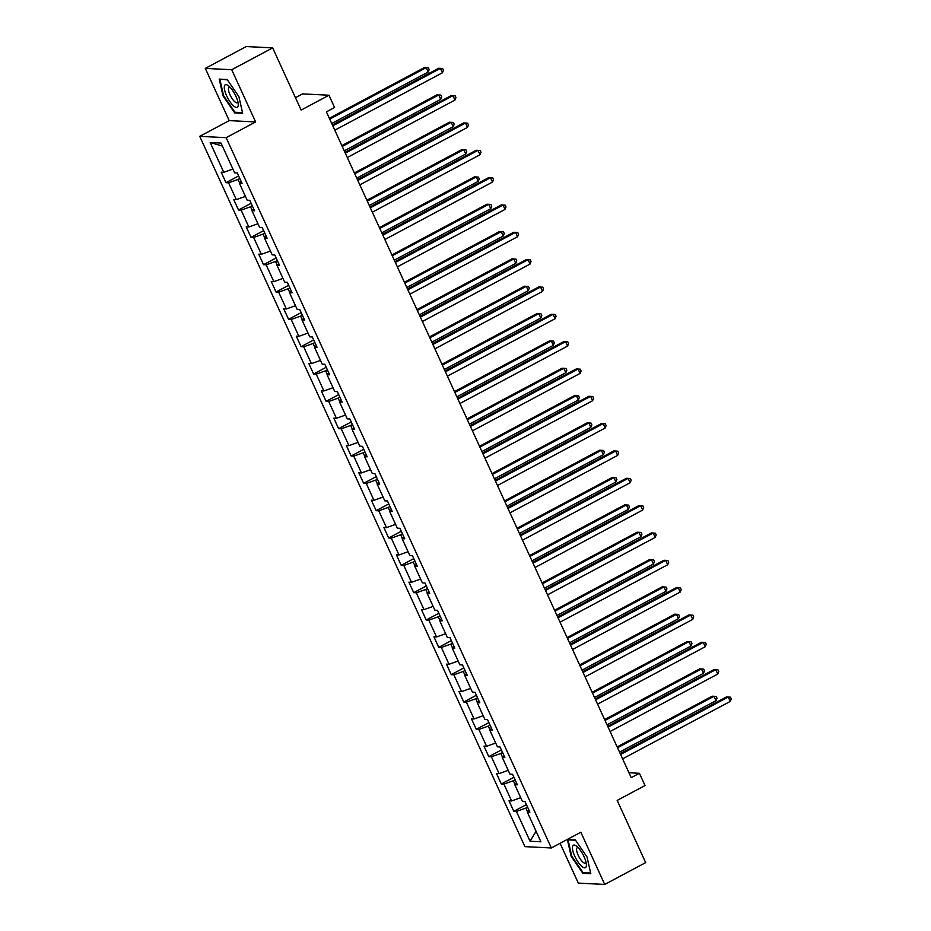 <?xml version="1.0" encoding="UTF-8"?>
<svg xmlns="http://www.w3.org/2000/svg" width="931" height="931" viewBox="0 0 931 931"><rect width="100%" height="100%" fill="white"/><g stroke="black" fill="none" stroke-linecap="round" stroke-linejoin="round"><path stroke-width="1.4" d="M560.09 843.3L578.314 883.112L604.719 884.45L645.66 862.606L617.183 800.404L645.032 785.543L639.411 773.289L628.984 772.753M199.734 136.345L524.933 846.64L551.338 847.966L226.14 137.672L199.734 136.345L229.212 120.611L255.618 121.938L231.714 69.732L205.309 68.394L229.212 120.611M205.309 68.394L246.25 46.55L272.655 47.888L301.132 110.079L328.969 95.23L302.563 93.891L295.453 97.685M231.714 69.732L272.655 47.888M529.029 810.284L527.272 812.007L529.879 812.135L525.061 801.626L522.466 801.498L514.762 784.67L517.368 784.81L512.55 774.289L509.944 774.161L502.251 757.345L504.846 757.473L500.04 746.965L497.433 746.825L489.729 730.009L492.336 730.137L487.53 719.628L484.923 719.5L477.219 702.672L479.826 702.812L475.008 692.292L472.401 692.164L464.709 675.347L467.315 675.475L462.498 664.967L459.891 664.827L452.187 648.011L454.794 648.139L449.987 637.63L447.38 637.502L439.676 620.674L442.283 620.814L437.465 610.294L434.87 610.166L427.166 593.35L429.773 593.478L424.955 582.969L422.348 582.841L414.656 566.013L417.251 566.141L412.445 555.632L409.838 555.504L402.134 538.688L404.741 538.816L399.923 528.296L397.328 528.168L389.624 511.352L392.23 511.48L387.412 500.971L384.806 500.843L377.113 484.015L379.708 484.143L374.902 473.635L372.295 473.507L364.591 456.69L367.198 456.818L362.392 446.31L359.785 446.17L352.081 429.354L354.688 429.482L349.87 418.973L347.263 418.845L339.571 402.017L342.177 402.157L337.359 391.637L334.753 391.509L327.049 374.693L329.655 374.821L324.849 364.312L322.242 364.172L314.538 347.356L317.145 347.484L312.327 336.975L309.732 336.847L302.028 320.02L304.635 320.159L299.817 309.639L297.21 309.511L289.518 292.695L292.113 292.823L287.307 282.314L284.7 282.174L276.996 265.358L279.603 265.486L274.785 254.978L272.189 254.85L264.485 238.022L267.092 238.161L262.274 227.641L259.668 227.513L251.975 210.697L254.57 210.825L249.764 200.316L247.157 200.177L239.453 183.36L242.06 183.488L237.254 172.98L234.647 172.852L221.008 143.06L210.162 142.513L222.381 146.051M527.272 812.007L540.911 841.799L530.065 841.24L516.426 811.46L513.819 811.332L526.434 804.605M210.162 142.513L223.801 172.305L221.194 172.165L226 182.685L228.607 182.813L236.311 199.63L233.704 199.502L238.522 210.01L241.129 210.15L248.821 226.966L246.215 226.838L251.033 237.347L253.639 237.475L261.343 254.303L258.737 254.163L263.543 264.683L266.15 264.811L273.854 281.627L271.247 281.499L276.065 292.008L278.66 292.148L286.364 308.964L283.757 308.836L288.575 319.345L291.182 319.473L298.874 336.3L296.279 336.161L301.085 346.681L303.692 346.809L311.396 363.625L308.789 363.497L313.607 374.006L316.203 374.134L323.907 390.962L321.3 390.834L326.118 401.342L328.724 401.47L336.417 418.287L333.822 418.159L338.628 428.679L341.235 428.807L348.939 445.623L346.332 445.495L351.138 456.004L353.745 456.132L361.449 472.96L358.842 472.832L363.66 483.34L366.267 483.468L373.959 500.284L371.353 500.156L376.171 510.665L378.777 510.805L386.481 527.621L383.875 527.493L388.681 538.002L391.288 538.13L398.992 554.957L396.385 554.818L401.203 565.338L403.798 565.466L411.502 582.282L408.895 582.154L413.713 592.663L416.32 592.803L424.012 609.619L421.417 609.491L426.223 619.999L428.83 620.127L436.534 636.955L433.927 636.816L438.745 647.336L441.341 647.464L449.045 664.28L446.438 664.152L451.256 674.661L453.863 674.8L461.555 691.617L458.96 691.489L463.766 701.997L466.373 702.125L474.077 718.953L471.47 718.813L476.276 729.334L478.883 729.462L486.587 746.278L483.98 746.15L488.798 756.659L491.405 756.798L499.097 773.614L496.491 773.486L501.309 783.995L503.915 784.123L511.619 800.951L509.013 800.811L513.819 811.332M328.969 95.23L334.59 107.496L326.397 111.86L631.218 777.653L639.411 773.289M515.087 779.829L513.318 780.772L514.994 784.437M516.519 782.948L514.762 784.67M511.619 800.951L520.72 797.704M503.915 784.123L513.318 780.772M502.577 752.504L500.808 753.447L502.484 757.112M503.997 755.611L502.251 757.345M499.097 773.614L508.21 770.368M491.405 756.798L500.808 753.447M490.055 725.168L488.286 726.11L489.974 729.776M491.487 728.286L489.729 730.009M486.587 746.278L495.699 743.031M478.883 729.462L488.286 726.11M477.545 697.831L475.776 698.774L477.452 702.44M478.976 700.95L477.219 702.672M474.077 718.953L483.189 715.706M466.373 702.125L475.776 698.774M465.035 670.506L463.266 671.449L464.941 675.115M466.454 673.613L464.709 675.347M461.555 691.617L470.667 688.37M453.863 674.8L463.266 671.449M452.524 643.17L450.755 644.112L452.431 647.778M453.944 646.289L452.187 648.011M449.045 664.28L458.157 661.033M441.341 647.464L450.755 644.112M440.002 615.833L438.233 616.776L439.909 620.442M441.434 618.952L439.676 620.674M436.534 636.955L445.646 633.708M428.83 620.127L438.233 616.776M427.492 588.508L425.723 589.451L427.399 593.117M428.923 591.616L427.166 593.35M424.012 609.619L433.124 606.372M416.32 592.803L425.723 589.451M414.982 561.172L413.213 562.115L414.889 565.78M416.401 564.291L414.656 566.013M411.502 582.282L420.614 579.035M403.798 565.466L413.213 562.115M402.46 533.835L400.691 534.778L402.378 538.444M403.891 536.954L402.134 538.688M398.992 554.957L408.104 551.711M391.288 538.13L400.691 534.778M389.949 506.511L388.18 507.453L389.856 511.119M391.381 509.618L389.624 511.352M386.481 527.621L395.582 524.374M378.777 510.805L388.18 507.453M377.439 479.174L375.67 480.117L377.346 483.783M378.859 482.293L377.113 484.015M373.959 500.284L383.072 497.049M366.267 483.468L375.67 480.117M364.917 451.838L363.148 452.78L364.836 456.458M366.349 454.956L364.591 456.69M361.449 472.96L370.561 469.713M353.745 456.132L363.148 452.78M352.407 424.513L350.638 425.455L352.314 429.121M353.838 427.62L352.081 429.354M348.939 445.623L358.039 442.376M341.235 428.807L350.638 425.455M339.896 397.176L338.128 398.119L339.803 401.785M341.316 400.295L339.571 402.017M336.417 418.287L345.529 415.051M328.724 401.47L338.128 398.119M327.386 369.84L325.617 370.794L327.293 374.46M328.806 372.959L327.049 374.693M323.907 390.962L333.019 387.715M316.203 374.134L325.617 370.794M314.864 342.515L313.095 343.458L314.771 347.123M316.296 345.622L314.538 347.356M311.396 363.625L320.508 360.378M303.692 346.809L313.095 343.458M302.354 315.178L300.585 316.121L302.261 319.787M303.785 318.297L302.028 320.02M298.874 336.3L307.986 333.054M291.182 319.473L300.585 316.121M289.844 287.842L288.075 288.796L289.75 292.462M291.263 290.961L289.518 292.695M286.364 308.964L295.476 305.717M278.66 292.148L288.075 288.796M277.322 260.517L275.553 261.46L277.24 265.126M278.753 263.636L276.996 265.358M273.854 281.627L282.966 278.381M266.15 264.811L275.553 261.46M264.811 233.181L263.042 234.123L264.718 237.789M266.243 236.299L264.485 238.022M261.343 254.303L270.444 251.056M253.639 237.475L263.042 234.123M252.301 205.844L250.532 206.798L252.208 210.464M253.721 208.963L251.975 210.697M248.821 226.966L257.934 223.719M241.129 210.15L250.532 206.798M239.779 178.519L238.01 179.462L239.698 183.128M241.21 181.638L239.453 183.36M236.311 199.63L245.423 196.383M228.607 182.813L238.01 179.462M223.801 172.305L232.901 169.058M255.618 121.938L226.14 137.672M604.719 884.45L580.816 832.233L551.338 847.966M527.598 807.165L525.829 808.108L527.516 811.774M530.065 841.24L536.07 831.208M516.426 811.46L525.829 808.108M226 182.685L238.615 175.959M238.522 210.01L251.126 203.284M251.033 237.347L263.636 230.62M263.543 264.683L276.158 257.957M276.065 292.008L288.668 285.282M288.575 319.345L301.179 312.618M301.085 346.681L313.689 339.955M313.607 374.006L326.211 367.28M326.118 401.342L338.721 394.616M338.628 428.679L351.231 421.952M351.138 456.004L363.753 449.277M363.66 483.34L376.264 476.614M376.171 510.665L388.774 503.939M388.681 538.002L401.296 531.275M401.203 565.338L413.806 558.612M413.713 592.663L426.317 585.936M426.223 619.999L438.827 613.273M438.745 647.336L451.349 640.609M451.256 674.661L463.859 667.934M463.766 701.997L476.369 695.271M476.276 729.334L488.891 722.607M488.798 756.659L501.402 749.932M501.309 783.995L513.912 777.269M222.998 95.823L234.705 112.93L242.665 113.326L238.895 96.626L227.176 79.519L219.227 79.112L222.998 95.823L223.533 95.532M590.801 873.732L587.042 857.032L575.323 839.925L567.363 839.518L571.134 856.229L582.853 873.336L590.801 873.732M235.915 112.279L234.705 112.93M584.051 872.684L582.853 873.336M332.786 125.813L440.444 68.359L442.458 72.746L334.788 130.189M332.402 124.975L438.664 68.277L442.644 68.51L443.447 70.267L442.458 72.746M331.727 123.497L428.179 72.024L426.177 67.649L424.396 67.556L329.341 118.272M428.179 72.024L429.179 69.546L428.376 67.788L426.177 67.649L329.725 119.11M233.472 105.797A12.731 4.05 -118.1 0 0 238.231 104.063A12.731 4.05 -118.1 0 0 229.073 86.304A12.731 4.05 -118.1 0 0 228.479 85.803A12.731 4.05 -118.1 0 0 224.755 90.598A12.731 4.05 -118.1 0 0 233.472 105.797M230.108 87.305A8.716 2.781 -118.1 0 0 229.107 87.328A8.716 2.781 -118.1 0 0 229.48 93.554A8.716 2.781 -118.1 0 0 234.717 101.688A8.716 2.781 -118.1 0 0 237.312 102.701A8.716 2.781 -118.1 0 0 237.882 101.875M220.472 79.17L227.408 79.845M242.502 112.616L234.915 112.232L223.568 95.66L219.914 79.472M584.051 856.683A12.731 4.05 -118.1 0 0 576.626 846.209A12.731 4.05 -118.1 0 0 574.776 856.217A12.731 4.05 -118.1 0 0 582.527 866.936A12.731 4.05 -118.1 0 0 586.367 864.468A12.731 4.05 -118.1 0 0 584.051 856.683M578.244 847.71A8.716 2.781 -118.1 0 0 577.243 847.734A8.716 2.781 -118.1 0 0 578.174 855.252A8.716 2.781 -118.1 0 0 585.448 863.107A8.716 2.781 -118.1 0 0 586.018 862.281M590.638 873.022L583.062 872.638L571.704 856.066L568.061 839.878L575.544 840.251M345.296 153.149L452.966 95.695L454.968 100.071L347.31 157.525M344.924 152.312L451.174 95.602L455.154 95.846L455.957 97.604L454.968 100.071M357.818 180.474L465.477 123.032L467.478 127.407L359.82 184.862M357.434 179.636L463.696 122.939L467.676 123.183L468.479 124.929L467.478 127.407M344.237 150.822L440.7 99.361L438.687 94.974L436.907 94.881L341.852 145.608M440.7 99.361L441.69 96.882L440.887 95.125L438.687 94.974L342.236 146.446M356.759 178.158L453.211 126.686L451.209 122.31L449.417 122.217L354.362 172.945M453.211 126.686L454.2 124.207L453.397 122.461L451.209 122.31L354.746 173.783M370.329 207.811L477.987 150.356L480 154.744L372.33 212.187M369.944 206.973L476.207 150.275L480.187 150.508L480.99 152.265L480 154.744M382.839 235.147L490.509 177.693L492.511 182.069L384.852 239.523M382.455 234.309L488.717 177.6L492.697 177.844L493.5 179.602L492.511 182.069M395.361 262.472L503.019 205.029L505.021 209.405L397.362 266.86M394.977 261.634L501.239 204.936L505.219 205.181L506.022 206.926L505.021 209.405M369.27 205.495L465.721 154.022L463.719 149.647L461.939 149.554L366.884 200.27M465.721 154.022L466.722 151.544L465.919 149.786L463.719 149.647L367.256 201.108M381.78 232.82L478.243 181.359L476.23 176.971L474.449 176.878L379.394 227.606M478.243 181.359L479.232 178.88L478.429 177.123L476.23 176.971L379.778 228.444M394.29 260.156L490.753 208.684L488.752 204.308L486.96 204.215L391.904 254.943M490.753 208.684L491.743 206.205L490.94 204.459L488.752 204.308L392.288 255.781M407.871 289.809L515.53 232.354L517.543 236.742L409.873 294.184M407.487 288.971L513.749 232.273L517.729 232.506L518.532 234.263L517.543 236.742M406.812 287.493L503.264 236.02L501.262 231.633L499.482 231.551L404.415 282.268M503.264 236.02L504.253 233.541L503.462 231.784L501.262 231.633L404.799 283.105M420.381 317.145L528.052 259.691L530.053 264.067L422.395 321.521M419.997 316.307L526.259 259.598L530.239 259.842L531.042 261.599L530.053 264.067M419.322 314.818L515.786 263.357L513.772 258.969L511.992 258.876L416.937 309.604M515.786 263.357L516.775 260.878L515.972 259.121L513.772 258.969L417.321 310.442M432.903 344.47L540.562 287.027L542.564 291.403L434.905 348.857M432.519 343.632L538.781 286.934L542.761 287.179L543.553 288.924L542.564 291.403M431.833 342.154L528.296 290.681L526.283 286.306L524.502 286.213L429.447 336.941M528.296 290.681L529.285 288.203L528.482 286.457L526.283 286.306L429.831 337.778M445.414 371.806L553.072 314.352L555.085 318.739L447.415 376.182M445.03 370.969L551.292 314.271L555.272 314.503L556.075 316.261L555.085 318.739M444.355 369.491L540.806 318.018L538.805 313.631L537.012 313.549L441.957 364.265M540.806 318.018L541.795 315.539L540.992 313.782L538.805 313.631L442.341 365.103M457.924 399.143L565.582 341.689L567.596 346.064L459.926 403.519M457.54 398.305L563.802 341.596L567.782 341.84L568.585 343.597L567.596 346.064M456.865 396.815L553.317 345.354L551.315 340.967L549.534 340.874L454.479 391.602M553.317 345.354L554.317 342.876L553.514 341.118L551.315 340.967L454.863 392.44M470.434 426.468L578.104 369.025L580.106 373.401L472.448 430.855M470.062 425.63L576.312 368.932L580.292 369.176L581.095 370.922L580.106 373.401M469.375 424.152L565.839 372.679L563.825 368.304L562.045 368.21L466.99 418.938M565.839 372.679L566.828 370.201L566.025 368.455L563.825 368.304L467.374 419.776M482.956 453.804L590.615 396.35L592.616 400.737L484.958 458.18M482.572 452.966L588.834 396.269L592.814 396.501L593.617 398.259L592.616 400.737M481.897 451.488L578.349 400.016L576.347 395.628L574.555 395.547L479.5 446.263M578.349 400.016L579.338 397.537L578.535 395.78L576.347 395.628L479.884 447.101M495.467 481.141L603.125 423.686L605.138 428.062L497.468 485.517M495.083 480.303L601.345 423.593L605.325 423.838L606.128 425.595L605.138 428.062M494.408 478.813L590.859 427.341L588.858 422.965L587.077 422.872L492.022 473.6M590.859 427.341L591.86 424.873L591.057 423.116L588.858 422.965L492.406 474.438M507.977 508.466L615.647 451.023L617.649 455.399L509.99 512.853M507.593 507.628L613.855 450.93L617.835 451.174L618.638 452.92L617.649 455.399M506.918 506.15L603.381 454.677L601.368 450.301L599.587 450.208L504.532 500.936M603.381 454.677L604.37 452.198L603.567 450.453L601.368 450.301L504.916 501.774M520.499 535.802L628.157 478.348L630.159 482.735L522.5 540.178M520.115 534.964L626.377 478.266L630.357 478.499L631.16 480.256L630.159 482.735M519.428 533.486L615.891 482.014L613.89 477.626L612.098 477.545L517.042 528.261M615.891 482.014L616.881 479.535L616.078 477.778L613.89 477.626L517.427 529.099M533.009 563.139L640.668 505.684L642.681 510.06L535.011 567.514M532.625 562.301L638.887 505.591L642.867 505.836L643.67 507.593L642.681 510.06M531.95 560.811L628.402 509.338L626.4 504.963L624.62 504.87L529.553 555.598M628.402 509.338L629.391 506.871L628.6 505.114L626.4 504.963L529.937 556.435M545.519 590.463L653.19 533.021L655.191 537.396L547.533 594.851M545.135 589.626L651.397 532.928L655.377 533.172L656.18 534.918L655.191 537.396M544.46 588.148L640.924 536.675L638.91 532.299L637.13 532.206L542.075 582.934M640.924 536.675L641.913 534.196L641.11 532.451L638.91 532.299L542.459 583.772M558.041 617.8L665.7 560.346L667.702 564.733L560.043 622.176M557.657 616.962L663.919 560.264L667.899 560.497L668.691 562.254L667.702 564.733M556.971 615.484L653.434 564.011L651.421 559.624L649.64 559.543L554.585 610.259M653.434 564.011L654.423 561.533L653.62 559.775L651.421 559.624L554.969 611.097M570.552 645.136L678.21 587.682L680.224 592.058L572.553 649.512M570.168 644.299L676.43 587.589L680.41 587.833L681.213 589.591L680.224 592.058M569.493 642.809L665.944 591.336L663.943 586.961L662.15 586.867L567.095 637.595M665.944 591.336L666.933 588.869L666.13 587.112L663.943 586.961L567.479 638.433M583.062 672.461L690.721 615.019L692.734 619.394L585.075 676.849M582.678 671.623L688.94 614.926L692.92 615.17L693.723 616.916L692.734 619.394M582.003 670.145L678.455 618.673L676.453 614.297L674.672 614.204L579.617 664.932M678.455 618.673L679.455 616.194L678.652 614.448L676.453 614.297L580.001 665.77M595.572 699.798L703.242 642.343L705.244 646.731L597.586 704.173M595.2 698.96L701.45 642.262L705.43 642.495L706.233 644.252L705.244 646.731M594.513 697.482L690.977 646.009L688.963 641.622L687.183 641.54L592.128 692.257M690.977 646.009L691.966 643.53L691.163 641.773L688.963 641.622L592.512 693.095M608.094 727.134L715.753 669.68L717.754 674.056L610.096 731.51M607.71 726.296L713.972 669.587L717.952 669.831L718.755 671.577L717.754 674.056M607.035 724.807L703.487 673.334L701.485 668.958L699.693 668.865L604.638 719.593M703.487 673.334L704.476 670.867L703.673 669.11L701.485 668.958L605.022 720.431M620.605 754.459L728.263 697.016L730.276 701.392L622.606 758.846M620.221 753.621L726.483 696.923L730.463 697.168L731.266 698.913L730.276 701.392M619.546 752.143L715.997 700.671L713.996 696.295L712.215 696.202L617.16 746.93M715.997 700.671L716.998 698.192L716.195 696.446L713.996 696.295L617.544 747.768"/></g></svg>
